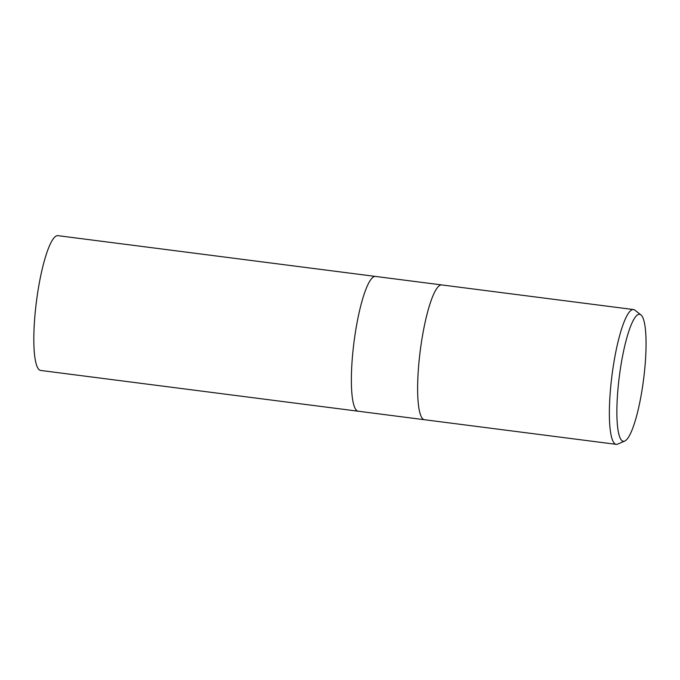 <?xml version="1.0" encoding="UTF-8"?>
<svg xmlns="http://www.w3.org/2000/svg" width="680" height="680" viewBox="0 0 680 680"><rect width="100%" height="100%" fill="white"/><g stroke="black" fill="none" stroke-linecap="round" stroke-linejoin="round"><path stroke-width="1.02" d="M358.164 411.213L40.655 370.447A67.949 12.963 -82.7 0 1 37.102 296.591A67.949 12.963 -82.7 0 1 57.961 235.662L375.471 276.428A67.949 12.963 -82.7 0 0 354.646 337.356A67.949 12.963 -82.7 0 0 358.199 411.213A67.949 12.963 -82.7 0 1 354.646 337.356A67.949 12.963 -82.7 0 1 375.504 276.428L441.728 284.928A67.949 12.963 -82.7 0 0 420.903 345.865A67.949 12.963 -82.7 0 0 424.456 419.721A67.949 12.963 -82.7 0 1 420.903 345.865A67.949 12.963 -82.7 0 1 441.762 284.937L633.505 309.553A67.949 12.963 -82.7 0 1 634.89 310.165L640.934 314.874A64.022 12.214 -82.7 0 1 642.974 383.885A64.022 12.214 -82.7 0 1 624.725 441.073A64.022 12.214 -82.7 0 1 619.965 371.705A64.022 12.214 -82.7 0 1 640.934 314.874M624.725 441.073L617.695 444.1A67.949 12.963 -82.7 0 1 616.199 444.337A67.949 12.963 -82.7 0 1 612.646 370.481A67.949 12.963 -82.7 0 1 633.505 309.553M424.456 419.721L616.199 444.337M358.199 411.213L424.422 419.721"/></g></svg>
